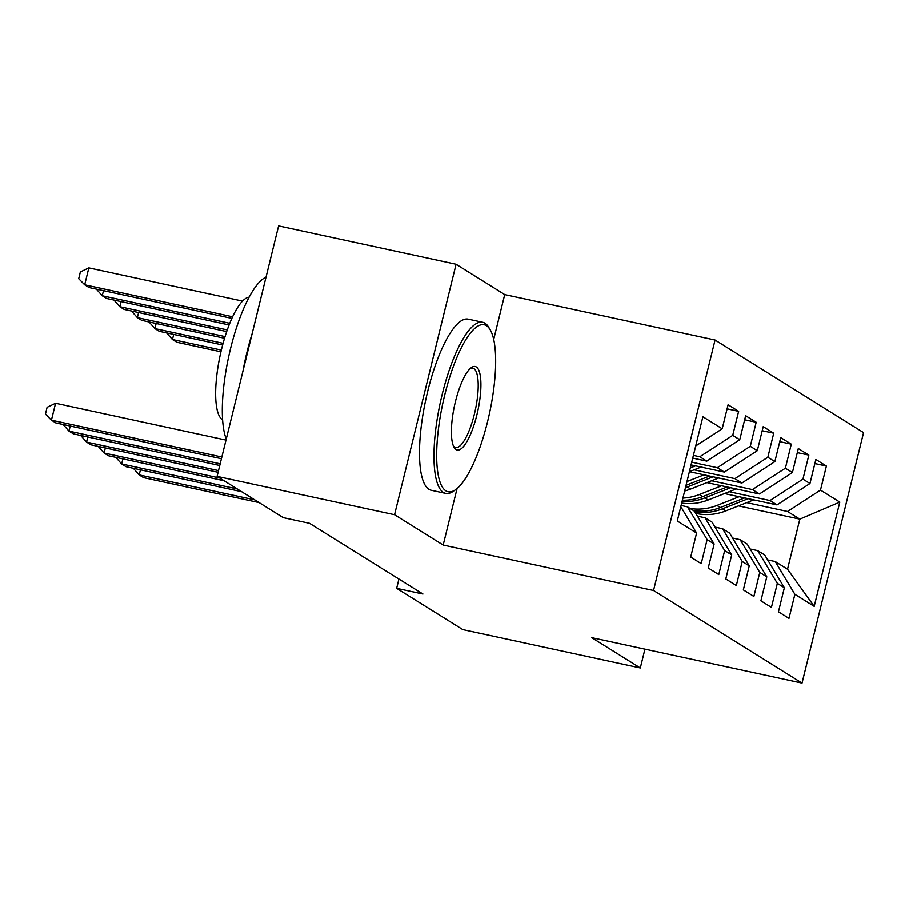 <?xml version="1.0" encoding="UTF-8"?>
<svg xmlns="http://www.w3.org/2000/svg" width="909" height="909" viewBox="0 0 909 909"><rect width="100%" height="100%" fill="white"/><g stroke="black" fill="none" stroke-linecap="round" stroke-linejoin="round"><path stroke-width="1.36" d="M493.689 339.443L504.711 294.561L456.091 264.235L278.62 225.887L217.092 476.384L283.267 517.653L309.56 523.334L422.946 594.043L396.654 588.362L462.829 629.63L640.3 667.979L644.924 649.162M504.711 294.561L715.053 340.011L863.55 432.616L802.022 683.114L653.526 590.509L715.053 340.011M738.517 505.893L799.829 519.141L839.802 502.12L820.486 490.087L826.395 466.044L815.862 459.477L809.953 483.52L802.942 479.134L808.84 455.102L798.307 448.535L792.409 472.566L785.387 468.192L791.284 444.16L780.751 437.593L774.854 461.624L767.832 457.25L773.729 433.207L763.208 426.639L757.299 450.682L750.277 446.296L756.186 422.265L745.653 415.697L739.744 439.729L732.722 435.354L738.631 411.322L728.098 404.755L722.189 428.787L695.703 445.989M839.802 502.12L814.191 606.383L794.886 594.338L775.241 561.58L767.662 559.944M722.189 428.787L702.884 416.742L677.273 521.005L696.589 533.049L690.681 557.081L701.214 563.648L707.122 539.616L714.133 543.991L708.236 568.023L718.769 574.59L724.666 550.559L731.688 554.933L725.791 578.976L736.324 585.544L742.221 561.501L749.243 565.887L743.335 589.918L753.868 596.486L759.776 572.454L766.798 576.829L760.89 600.86L771.423 607.428L777.331 583.396L784.353 587.771L778.445 611.814L788.978 618.381L794.886 594.338M693.397 455.375L699.782 456.75L706.804 461.136L692.726 458.091M732.722 435.354L699.782 456.75M739.744 439.729L706.804 461.136M696.589 533.049L680.796 506.699M691.726 462.17L717.337 467.703L724.359 472.078L691.067 464.885M750.277 446.296L717.337 467.703M757.299 450.682L724.359 472.078M707.122 539.616L687.477 506.847L681.091 505.472M687.477 506.847L694.499 511.233L714.133 543.991M694.067 469.817L734.892 478.645L741.903 483.02L689.397 471.669L701.1 467.044M767.832 457.25L734.892 478.645M774.854 461.624L741.903 483.02M724.666 550.559L705.032 517.8L697.453 516.164M705.032 517.8L712.054 522.175L731.688 554.933M711.622 480.77L752.436 489.587L759.458 493.973L706.929 482.611M785.387 468.192L752.436 489.587M792.409 472.566L759.458 493.973M742.221 561.501L722.587 528.743L715.008 527.106M722.587 528.743L729.597 533.117L749.243 565.887M729.166 491.712L769.991 500.541L777.013 504.915L724.484 493.564M802.942 479.134L769.991 500.541M809.953 483.52L777.013 504.915M759.776 572.454L740.131 539.685L732.563 538.048M740.131 539.685L747.153 544.071L766.798 576.829M746.721 502.654L787.546 511.483L799.829 519.141L787.524 569.239L775.241 561.58M820.486 490.087L787.546 511.483M777.331 583.396L757.686 550.638L750.107 549.002M757.686 550.638L764.708 555.013L784.353 587.771M456.091 264.235L394.563 514.733L217.092 476.384M802.022 683.114L591.679 637.663L640.3 667.979M394.563 514.733L443.183 545.059L653.526 590.509M398.937 579.067L396.654 588.362M814.191 606.383L787.524 569.239M443.183 545.059L457.068 488.553M826.395 466.044L814.862 463.556M808.84 455.102L797.307 452.614M791.284 444.16L779.752 441.66M773.729 433.207L762.208 430.718M756.186 422.265L744.653 419.776M738.631 411.322L727.098 408.823M140.452 469.817L139.191 474.918L254.804 499.893M133.339 468.283L139.191 474.918L143.588 477.657L259.19 502.632M739.119 496.723L716.962 505.461A53.574 51.188 121.9 0 1 690.136 508.517M753.754 499.882L725.734 510.926A53.574 51.188 121.9 0 1 695.794 513.392M744.676 497.927L720.303 507.54A53.574 51.188 121.9 0 1 693.476 510.597M694.828 511.778A53.574 51.188 -58.1 0 0 722.405 508.847L748.198 498.689M221.353 350.079L172.449 339.512L176.846 342.25L220.944 351.783M173.71 334.421L172.449 339.512L166.597 332.876M122.897 458.875L121.647 463.965L237.249 488.951M115.795 457.341L121.647 463.965L126.033 466.703L241.635 491.689M105.342 447.932L104.092 453.023L219.694 478.009M98.24 446.399L104.092 453.023L108.478 455.761L224.08 480.747M721.564 485.781L699.407 494.507A53.574 51.188 121.9 0 1 682.909 498.098M736.199 488.94L708.191 499.984A53.574 51.188 121.9 0 1 681.682 503.086M727.132 486.985L702.748 496.587A53.574 51.188 121.9 0 1 682.386 500.234M682.091 501.427A53.574 51.188 -58.1 0 0 704.85 497.905L730.643 487.735M223.091 343.307L154.905 328.569L159.291 331.296L222.637 344.988M156.155 323.468L154.905 328.569L149.053 321.934M704.009 474.828L686.965 481.554M718.644 477.998L690.635 489.042A53.574 51.188 121.9 0 1 684.647 490.996M685.477 487.644A53.574 51.188 -58.1 0 0 687.295 486.963L713.088 476.793M709.577 476.032L686.045 485.304M225.057 336.569L137.35 317.616L141.736 320.354L224.546 338.25M138.6 312.526L137.35 317.616L131.498 310.992M486.451 325.661A85.446 23.873 102.2 0 0 444.751 394.904A85.446 23.873 102.2 0 0 445.876 490.849A85.446 23.873 102.2 0 0 455.682 489.621A85.446 23.873 102.2 0 0 489.497 413.3A85.446 23.873 102.2 0 0 490.212 329.819A85.446 23.873 102.2 0 0 486.451 325.661M455.682 489.621L453.455 491.201A87.548 24.463 -77.8 0 1 445.694 493.394A87.548 24.463 -77.8 0 1 443.399 492.451A87.548 24.463 -77.8 0 1 441.24 398.392A87.548 24.463 -77.8 0 1 482.679 322.252A87.548 24.463 -77.8 0 1 484.974 323.195A87.548 24.463 -77.8 0 1 488.837 327.467L490.212 329.819M476.305 366.952A42.723 11.931 -77.8 0 1 476.873 414.936A42.723 11.931 -77.8 0 1 456.011 449.557A42.723 11.931 -77.8 0 1 454.136 447.467A42.723 11.931 -77.8 0 1 454.489 405.732A42.723 11.931 -77.8 0 1 471.396 367.566A42.723 11.931 -77.8 0 1 476.305 366.952M453.477 446.149A40.621 11.351 102.2 0 0 454.545 447.092A40.621 11.351 102.2 0 0 455.614 447.535A40.621 11.351 102.2 0 0 474.839 412.209A40.621 11.351 102.2 0 0 473.839 368.565A40.621 11.351 102.2 0 0 472.771 368.122A40.621 11.351 102.2 0 0 470.248 368.497M226.261 439.058A87.548 24.463 -77.8 0 1 230.591 348.408A87.548 24.463 -77.8 0 1 266.03 277.143M242.976 371.02A87.548 24.463 -77.8 0 1 252.168 333.569M222.614 419.844A63.028 17.612 -77.8 0 1 222.455 419.753A63.028 17.612 -77.8 0 1 220.273 354.783A63.028 17.612 -77.8 0 1 249.134 297.129M445.694 493.394L431.23 490.269A87.548 24.463 -77.8 0 1 428.946 489.326A87.548 24.463 -77.8 0 1 426.776 395.267A87.548 24.463 -77.8 0 1 468.215 319.127L482.679 322.252M87.787 436.979L86.537 442.081L218.512 470.601M80.685 435.445L86.537 442.081L90.923 444.819L218.092 472.294M70.232 426.037L68.982 431.127L220.183 463.806M63.13 424.503L68.982 431.127L73.368 433.866L219.762 465.499M692.022 465.09L690.908 465.533M690.317 467.908L695.533 465.851M227.273 329.899L119.795 306.674L124.181 309.412L226.693 331.558M121.045 301.583L119.795 306.674L113.943 300.038M229.761 323.286L102.24 295.732L106.626 298.459L229.113 324.933M103.49 290.63L102.24 295.732L96.388 289.096M226.011 440.092L55.585 403.255L51.427 420.185L221.853 457.011M55.585 403.255L47.109 407.312L45.45 414.084L51.427 420.185L55.824 422.924L221.432 458.715M242.533 301.072L88.843 267.86L84.685 284.778L89.082 287.517L231.863 318.377M232.613 316.752L84.685 284.778L78.708 278.677L80.367 271.905L88.843 267.86M720.303 507.54L716.962 505.461M725.734 510.926L722.405 508.847M702.748 496.587L699.407 494.507M708.191 499.984L704.85 497.905M690.635 489.042L687.295 486.963"/></g></svg>
